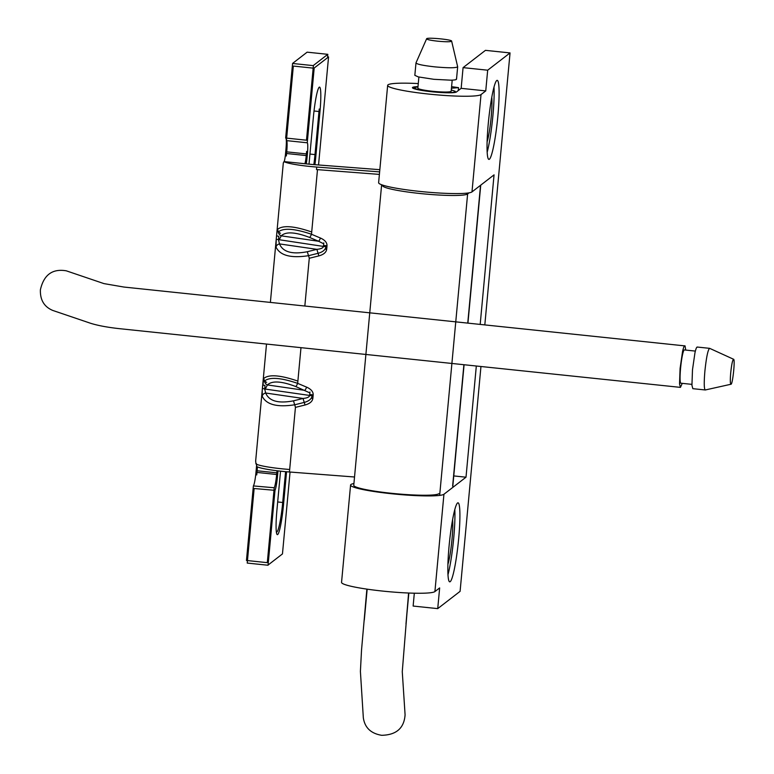 <?xml version="1.0" encoding="UTF-8"?>
<svg xmlns="http://www.w3.org/2000/svg" width="774" height="774" viewBox="0 0 774 774"><rect width="100%" height="100%" fill="white"/><g stroke="black" fill="none" stroke-linecap="round" stroke-linejoin="round"><path stroke-width="1.16" d="M439.651 587.921L434.911 591.578A47.05 4.915 5.3 0 1 385.336 591.355A47.05 4.915 5.3 0 1 341.547 582.367A47.05 4.915 5.3 0 0 385.336 591.355A47.05 4.915 5.3 0 0 434.911 591.578L439.651 587.921L437.726 608.625L439.651 587.921M353.912 483.557A47.05 4.915 5.3 0 0 350.583 485.037A47.05 4.915 5.3 0 0 394.363 494.025A47.05 4.915 5.3 0 0 443.937 494.247L434.911 591.578L443.937 494.247L466.006 477.2L443.937 494.247A47.05 4.915 5.3 0 1 394.363 494.025A47.05 4.915 5.3 0 1 350.583 485.037A47.05 4.915 5.3 0 1 353.912 483.557M417.989 86.649A22.165 2.312 5.3 0 0 412.436 87.656A22.165 2.312 5.3 0 0 433.063 91.893A22.165 2.312 5.3 0 0 456.418 92L461.159 88.333L463.075 67.628L485.453 50.349L510.047 52.922L484.824 324.819L510.047 52.922L487.678 70.202L485.753 90.906L481.022 94.573L471.985 191.904L494.054 174.856L480.19 324.335L494.054 174.856L471.985 191.904A47.05 4.915 -174.7 0 1 422.411 191.681A47.05 4.915 -174.7 0 1 378.631 182.683L387.658 85.353A47.05 4.915 5.3 0 0 431.437 94.351A47.05 4.915 5.3 0 0 481.022 94.573L471.985 191.904A47.05 4.915 -174.7 0 1 422.411 191.681A47.05 4.915 -174.7 0 1 378.631 182.683L387.658 85.353A47.05 4.915 5.3 0 0 431.437 94.351A47.05 4.915 5.3 0 0 481.022 94.573L485.753 90.906L461.159 88.333L463.075 67.628L485.453 50.349L510.047 52.922L487.678 70.202L463.075 67.628L487.678 70.202L485.753 90.906L461.159 88.333L456.418 92A22.165 2.312 5.3 0 1 433.063 91.893A22.165 2.312 5.3 0 1 412.436 87.656A22.165 2.312 5.3 0 1 417.989 86.649M413.132 606.052L437.726 608.625L460.095 591.346L437.726 608.625L413.132 606.052L414.322 593.203L413.132 606.052M480.954 366.508L460.095 591.346L480.954 366.508M458.672 538.627A39.735 4.402 -84 0 1 449.742 581.845A39.735 4.402 -84 0 1 449.501 541.868A39.735 4.402 -84 0 1 458.014 502.81A39.735 4.402 -84 0 1 458.672 538.627A39.735 4.402 -84 0 1 449.742 581.845A39.735 4.402 -84 0 1 449.501 541.868A39.735 4.402 -84 0 1 458.014 502.81A39.735 4.402 -84 0 1 458.672 538.627M488.278 123.569A39.735 4.402 -84 0 1 497.198 80.351A39.735 4.402 -84 0 1 497.45 120.328A39.735 4.402 -84 0 1 488.936 159.386A39.735 4.402 -84 0 1 488.278 123.569A39.735 4.402 -84 0 1 497.198 80.351A39.735 4.402 -84 0 1 497.45 120.328A39.735 4.402 -84 0 1 488.936 159.386A39.735 4.402 -84 0 1 488.278 123.569M476.32 366.025L466.006 477.2L453.757 475.923L466.006 477.2L476.32 366.025M491.78 97.195A25.513 2.825 -84 0 1 490.919 119.641A25.513 2.825 -84 0 1 487.117 141.777A25.513 2.825 -84 0 0 490.919 119.641A25.513 2.825 -84 0 0 491.78 97.195M458.537 87.665L458.276 90.568L458.537 87.665L451.445 88.217L458.537 87.665A47.05 4.915 5.3 0 0 451.59 86.669A47.05 4.915 5.3 0 1 458.537 87.665M418.279 83.582A47.05 4.915 5.3 0 0 387.658 85.353A47.05 4.915 5.3 0 1 418.279 83.582M453.709 538.104A39.735 4.402 96 0 0 454.802 509.495A39.735 4.402 96 0 1 453.709 538.104A39.735 4.402 96 0 1 447.991 574.637A39.735 4.402 96 0 0 453.709 538.104M452.597 519.654A25.513 2.825 -84 0 1 451.726 542.1A25.513 2.825 -84 0 1 447.933 564.236A25.513 2.825 -84 0 0 451.726 542.1A25.513 2.825 -84 0 0 452.597 519.654M487.185 152.178A39.735 4.402 96 0 0 493.996 87.036A39.735 4.402 96 0 1 487.185 152.178M278.514 231.745C283.826 227.769 294.826 228.611 311.496 234.261L317.495 169.641L379.395 174.402M382.559 185.557A42.87 4.48 5.3 0 0 422.449 193.752A42.87 4.48 5.3 0 0 467.622 193.955L469.054 192.852M294.739 404.773L295.436 407.376L289.447 471.995A29.277 3.057 -174.7 0 1 256.716 466.519L256.446 463.665M314.167 68.238L293.336 66.061L286.419 140.607L307.249 142.784L314.167 68.238A8.369 0.871 -174.7 0 1 314.109 68.122A8.369 0.871 -174.7 0 1 314.176 68.035L328.563 56.918L318.54 164.978M306.223 163.904A8.369 0.929 -84 0 0 306.997 158.157L307.384 154.016A12.548 1.393 96 0 0 307.259 142.735M307.384 154.016L286.719 151.859A12.548 1.393 96 0 0 286.651 140.636M277.963 470.863A8.369 0.929 -84 0 1 277.798 472.933L277.411 477.074A12.548 1.393 -84 0 1 274.993 490.339L254.143 488.51L247.225 563.066L268.056 565.243L274.964 490.687M268.085 565.03L282.462 553.923L290.057 472.034M314.747 157.064L315.753 157.17L319.972 111.611A27.187 3.019 -84 0 0 319.527 87.104A27.187 3.019 -84 0 0 313.422 116.68L309.194 162.23A27.187 3.019 -84 0 0 309.019 164.194M315.753 157.17A27.187 3.019 -84 0 1 314.931 164.698M286.564 471.753L283.478 505.074A27.187 3.019 -84 0 1 277.373 534.65A27.187 3.019 -84 0 1 276.918 510.143L280.536 471.163M256.745 474.917L257.132 470.776A8.369 0.929 96 0 0 257.374 466.867M286.719 151.859L286.332 156M264.679 380.847C270 376.87 280.991 377.712 297.671 383.362A4.18 0.726 112.9 0 1 295.803 386.565C281.436 381.089 271.974 380.547 267.427 384.93L265.763 388.084M308.565 255.672L309.271 258.274L304.84 305.991M323.696 243.791L318.627 241.265A4.18 0.726 112.9 0 0 320.494 238.053L311.496 234.261A4.18 0.726 112.9 0 1 309.639 237.463C295.271 231.987 285.809 231.445 281.262 235.828A4.18 3.899 -146.9 0 1 278.437 231.842M309.639 237.463L318.627 241.265L281.262 235.828L279.598 238.982M264.611 380.943A4.18 3.899 33.1 0 0 267.427 384.93L304.801 390.367A4.18 0.726 -67.1 0 0 306.659 387.155L297.671 383.362L300.98 347.681M309.871 392.892L295.803 386.565M325.041 249.122L326.686 249.286C326.212 252.392 323.59 254.598 318.83 255.904L318.133 253.301M354.521 476.997L289.447 471.995M328.563 56.918L327.576 56.812L327.808 54.325L307.133 52.168L292.746 63.284A29.277 3.057 -174.7 0 0 292.572 63.468L285.654 138.024L306.485 140.2L313.402 65.645A8.369 0.871 -174.7 0 1 313.354 65.538A8.369 0.871 -174.7 0 1 313.412 65.442L327.808 54.325M304.298 402.403L305.004 405.005C309.764 403.699 312.377 401.493 312.86 398.387L313.18 394.885C313.286 391.741 311.109 389.167 306.659 387.155M451.639 41.109C451.968 39.513 426.648 37.152 426.629 38.777C426.861 39.59 430.663 40.403 438.036 41.216C446.414 41.96 450.952 41.922 451.639 41.109L457.666 66.777C456.109 68.054 448.552 68.083 435.017 66.883C423.175 65.577 416.828 64.252 415.986 62.907L414.835 75.33L418.289 76.907L433.856 79.306L450.787 80.177C455.209 80.07 457.047 79.635 456.331 78.871M418.879 77.042L417.854 88.159A16.728 1.751 5.3 0 0 434.349 91.448A16.728 1.751 5.3 0 0 451.165 91.245L452.2 80.138M451.29 89.939L455.18 91.293C455.896 92.058 454.048 92.493 449.636 92.609L432.705 91.729L417.138 89.329L413.674 87.762L417.97 86.852M455.18 91.293L455.286 92.396M366.876 589.12L361.526 650.141L360.403 671.406L363.325 717.73C364.748 727.628 370.843 733.481 381.621 735.3C396.298 735.019 404.125 728.189 405.083 714.818L402.267 671.687L408.585 593.019M379.628 171.886L316.73 167.058A29.277 3.057 5.3 0 1 284 161.582L311.641 164.417A8.369 0.871 5.3 0 0 313.818 164.61L379.831 169.69M262.192 396.201A4.18 3.531 -13.1 0 1 265.676 393.018C269.062 401.135 278.33 403.738 293.481 400.826L294.681 404.792C277.063 407.492 266.237 404.628 262.192 396.201L262.241 390.125L255.633 461.275M286.912 149.372L285.954 149.266A12.548 1.393 96 0 0 285.887 138.043M304.888 163.769A8.369 0.929 -84 0 0 306.243 155.574L306.62 151.433M277.005 470.747L276.657 474.491A12.548 1.393 -84 0 1 274.238 487.755L253.379 485.927L246.461 560.473L267.301 562.659L274.199 488.094M309.948 154.055L314.989 154.587L319.217 109.028M314.989 154.587A27.187 3.019 -84 0 1 313.847 164.62M285.577 471.666L282.713 502.49A27.187 3.019 -84 0 1 276.608 532.057A27.187 3.019 -84 0 1 276.357 531.931M253.379 485.927L253.562 485.588A12.548 1.393 96 0 0 255.981 472.324L256.368 468.183A8.369 0.929 96 0 0 256.562 465.571M285.954 149.266L285.567 153.407A8.369 0.929 96 0 1 284.213 161.602M288.683 469.402A29.277 3.057 -174.7 0 1 255.952 463.926L255.691 461.072M284 161.582L283.352 162.869M276.56 235.789L276.231 239.282L276.715 234.096L276.56 235.78L278.834 236.389L278.505 239.892L279.511 243.916C282.897 252.034 292.166 254.636 307.317 251.724L308.507 255.691C290.898 258.39 280.072 255.526 276.028 247.1L276.231 239.282L270.378 302.392M283.313 162.937L276.715 234.087L277.682 229.249C282.887 225.166 293.907 225.979 310.742 231.668M262.231 390.135L262.396 388.384L264.679 388.993L264.998 385.491L262.725 384.891L262.396 388.384L263.847 378.351C269.052 374.277 280.072 375.08 296.906 380.769M307.317 251.724L316.876 249.344C320.958 248.947 323.145 247.97 323.455 246.422L325.931 246.693C325.448 249.809 322.826 252.014 318.075 253.311L316.876 249.344L279.511 243.916A4.18 3.531 166.9 0 0 276.028 247.1M280.498 233.245A4.18 3.899 -146.9 0 1 277.682 229.249M263.847 378.351A4.18 3.899 33.1 0 0 266.672 382.346M293.481 400.826L303.05 398.455L304.24 402.422C309 401.116 311.612 398.91 312.096 395.795L264.679 388.993L265.676 393.018L303.05 398.455C307.123 398.049 309.319 397.072 309.629 395.524L309.948 392.021M292.572 63.468L313.402 65.645M438.81 493.706A42.87 4.48 -174.7 0 1 393.647 493.512A42.87 4.48 -174.7 0 1 353.757 485.317L381.63 184.754M697.451 347.207C696.784 346.529 695.952 348.416 694.946 352.867L692.488 369.817L691.937 385.307L692.846 388.674L705.249 389.97C704.05 388.945 703.924 382.656 704.891 371.123C706.352 357.307 707.929 349.713 709.613 348.339L709.748 348.397M730.704 372.933C730.105 380.131 730.201 383.904 730.985 384.252C732.678 384.562 735.31 359.31 733.588 359.262C732.572 359.833 731.614 364.399 730.704 372.933M695.362 351.086L684.351 349.935A16.728 1.858 96 0 0 680.762 366.383A16.728 1.858 96 0 0 680.868 383.207L691.879 384.359M682.252 383.353L680.443 387.377L679.533 384.01L680.085 368.521L682.542 351.57C683.548 347.12 684.38 345.233 685.048 345.91L685.735 350.08M680.443 387.377L119.032 328.621C107.267 327.315 97.756 325.525 90.49 323.251L52.845 310.471C44.195 306.881 40.045 299.983 40.393 289.776C43.808 274.789 52.439 268.472 66.293 270.823L103.939 283.603L123.917 287.048L685.048 345.91M277.798 472.933L257.132 470.776M306.997 158.157L305.962 158.051M480.538 185.296L467.757 323.039M463.897 364.728L452.626 486.217M309.271 258.274L318.83 255.904M295.436 407.376L305.004 405.005M320.494 238.053C324.945 240.066 327.112 242.639 327.015 245.784L324.548 245.513M326.686 249.286L327.015 245.784M310.713 394.614L313.18 394.885M311.206 398.223L312.86 398.387M277.411 477.074L276.395 476.968M314.012 110.992L319.972 111.611M282.471 504.977L283.478 505.074M467.622 193.955L439.661 495.399M323.784 242.92L323.455 246.422L276.231 239.282M257.316 468.28L256.368 468.183M306.243 155.574L285.567 153.407M316.73 167.058L316.498 169.564M308.507 255.691L318.075 253.311M294.681 404.792L304.24 402.422M276.657 474.491L255.981 472.324M277.682 501.958L282.713 502.49M466.693 193.161L466.577 194.438M341.547 582.367L350.583 485.037L341.547 582.367M452.838 485.898L464.081 364.748M467.941 323.058L480.741 185.141M354.56 487.436L354.656 486.362M456.515 79.2L457.666 66.777M416.015 62.82L426.629 38.787M408.846 593.029L405.982 623.931L408.624 593.019M413.674 87.762L413.606 88.536M367.166 589.169L364.302 620.071L366.905 589.13M262.879 383.198L266.508 344.082M262.725 384.891L262.879 383.207M697.21 347.042L709.613 348.339M709.681 348.358L733.588 359.262M705.346 389.961L730.975 384.243"/></g></svg>
